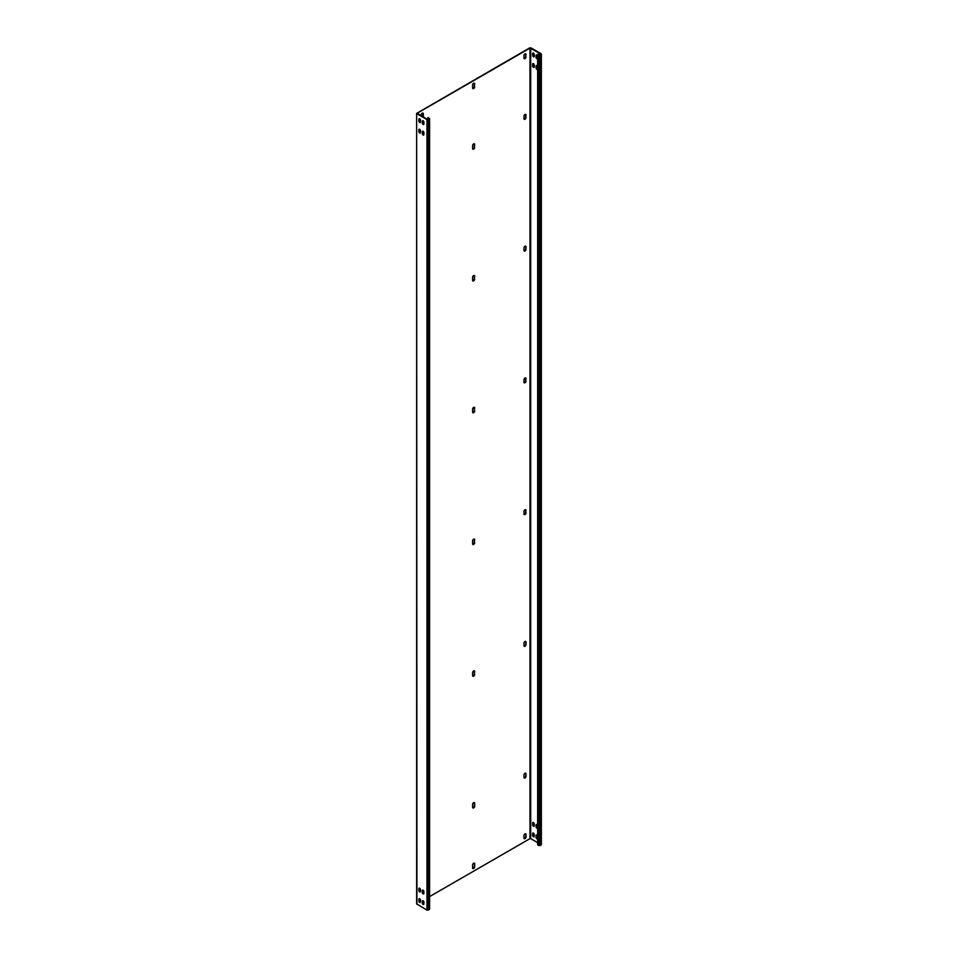<?xml version="1.0" encoding="UTF-8"?>
<svg xmlns="http://www.w3.org/2000/svg" width="958" height="958" viewBox="0 0 958 958"><rect width="100%" height="100%" fill="white"/><g stroke="black" fill="none" stroke-linecap="round" stroke-linejoin="round"><path stroke-width="1.44" d="M416.934 904.304L416.646 113.379L416.646 903.909L426.969 910.1L428.334 910.1L429.364 908.843M428.334 910.1L428.334 119.57L429.603 118.648L428.106 117.595L427.771 119.451M429.603 896.592L530.002 838.621L530.002 48.104L417.269 113.188L427.316 119.379L429.112 118.648L427.771 117.798M428.334 119.57L426.969 119.57L416.934 113.774M419.305 118.672A1.126 0.647 -120 0 0 419.209 119.043L419.209 120.888A1.126 0.647 -120 0 0 420.37 122.385M422.718 120.648A1.126 0.647 -120 0 0 422.634 121.019L422.634 122.863A1.126 0.647 -120 0 0 423.795 124.36M419.305 129.21A1.126 0.647 -120 0 0 419.209 129.581L419.209 131.426A1.126 0.647 -120 0 0 420.37 132.923M422.718 131.186A1.126 0.647 -120 0 0 422.634 131.557L422.634 133.413A1.126 0.647 -120 0 0 423.795 134.898M419.305 898.664A1.126 0.647 -120 0 0 419.209 899.035L419.209 900.879A1.126 0.647 -120 0 0 420.37 902.364M422.718 900.64A1.126 0.647 -120 0 0 422.634 901.011L422.634 902.855A1.126 0.647 -120 0 0 423.795 904.34M419.305 888.126A1.126 0.647 -120 0 0 419.209 888.497L419.209 890.341A1.126 0.647 -120 0 0 420.37 891.826M422.718 890.102A1.126 0.647 -120 0 0 422.634 890.473L422.634 892.317A1.126 0.647 -120 0 0 423.795 893.802M420.466 120.169A1.126 0.647 -120 0 0 418.874 119.247L418.874 121.091A1.126 0.647 -120 0 0 420.466 122.013L420.466 120.169M422.286 121.223L422.286 123.067A1.126 0.647 -120 0 0 423.891 123.989L423.891 122.145A1.126 0.647 -120 0 0 422.286 121.223L422.634 121.019M420.466 132.551L420.466 130.707A1.126 0.647 -120 0 0 418.874 129.785L418.874 131.629A1.126 0.647 -120 0 0 420.466 132.551M422.286 133.605A1.126 0.647 -120 0 0 423.891 134.527L423.891 132.683A1.126 0.647 -120 0 0 422.286 131.761L422.634 133.413M420.466 901.993L420.466 900.149A1.126 0.647 -120 0 0 418.874 899.227L418.874 901.071A1.126 0.647 -120 0 0 420.466 901.993M422.286 903.047A1.126 0.647 -120 0 0 423.891 903.969L423.891 902.125A1.126 0.647 -120 0 0 422.286 901.203L422.634 902.855M420.466 889.611A1.126 0.647 -120 0 0 418.874 888.689L418.874 890.533A1.126 0.647 -120 0 0 420.466 891.455L420.466 889.611M422.286 890.665L422.286 892.509A1.126 0.647 -120 0 0 423.891 893.431L423.891 891.587A1.126 0.647 -120 0 0 422.286 890.665L422.634 890.473M416.646 113.379L529.666 47.9L531.031 47.9L541.066 53.696L541.066 54.486L538.899 55.085L537.989 54.163L539.246 54.881L540.731 54.295M474.174 83.142A1.449 0.838 120 0 1 474.318 83.669L474.318 86.567L474.665 83.873A1.449 0.838 120 0 0 474.366 83.202A1.449 0.838 120 0 0 473.24 83.597A1.449 0.838 120 0 0 472.605 85.058L472.605 87.956A1.449 0.838 120 0 0 472.917 88.615A1.449 0.838 120 0 0 474.03 88.232A1.449 0.838 120 0 0 474.665 86.771M472.761 88.483A1.449 0.838 120 0 0 473.803 87.908A1.449 0.838 120 0 0 474.318 86.567M474.174 143.748A1.449 0.838 120 0 1 474.318 144.275L474.318 147.173L474.665 144.478A1.449 0.838 120 0 0 474.366 143.808A1.449 0.838 120 0 0 473.24 144.203A1.449 0.838 120 0 0 472.605 145.664L472.605 148.562A1.449 0.838 120 0 0 472.917 149.22A1.449 0.838 120 0 0 474.03 148.837A1.449 0.838 120 0 0 474.665 147.376M472.761 149.089A1.449 0.838 120 0 0 473.803 148.514A1.449 0.838 120 0 0 474.318 147.173M474.174 275.497A1.449 0.838 120 0 1 474.318 276.036L474.318 278.934L474.665 276.227A1.449 0.838 120 0 0 474.366 275.569A1.449 0.838 120 0 0 473.24 275.952A1.449 0.838 120 0 0 472.605 277.413L472.605 280.311A1.449 0.838 120 0 0 472.917 280.981A1.449 0.838 120 0 0 474.03 280.586A1.449 0.838 120 0 0 474.665 279.125M472.761 280.85A1.449 0.838 120 0 0 473.803 280.263A1.449 0.838 120 0 0 474.318 278.934M474.174 407.258A1.449 0.838 120 0 1 474.318 407.785L474.318 410.683L474.665 407.988A1.449 0.838 120 0 0 474.366 407.318A1.449 0.838 120 0 0 473.24 407.713A1.449 0.838 120 0 0 472.605 409.174L472.605 412.072A1.449 0.838 120 0 0 472.917 412.73A1.449 0.838 120 0 0 474.03 412.347A1.449 0.838 120 0 0 474.665 410.886M472.761 412.599A1.449 0.838 120 0 0 473.803 412.024A1.449 0.838 120 0 0 474.318 410.683M474.174 539.007A1.449 0.838 120 0 1 474.318 539.546L474.318 542.444L474.665 539.737A1.449 0.838 120 0 0 474.366 539.079A1.449 0.838 120 0 0 473.24 539.462A1.449 0.838 120 0 0 472.605 540.923L472.605 543.821A1.449 0.838 120 0 0 472.917 544.491A1.449 0.838 120 0 0 474.03 544.096A1.449 0.838 120 0 0 474.665 542.635M472.761 544.36A1.449 0.838 120 0 0 473.803 543.773A1.449 0.838 120 0 0 474.318 542.444M474.174 670.768A1.449 0.838 120 0 1 474.318 671.295L474.318 674.192L474.665 671.498A1.449 0.838 120 0 0 474.366 670.828A1.449 0.838 120 0 0 473.24 671.223A1.449 0.838 120 0 0 472.605 672.684L472.605 675.582A1.449 0.838 120 0 0 472.917 676.24A1.449 0.838 120 0 0 474.03 675.857A1.449 0.838 120 0 0 474.665 674.396M472.761 676.109A1.449 0.838 120 0 0 473.803 675.534A1.449 0.838 120 0 0 474.318 674.192M474.174 802.517A1.449 0.838 120 0 1 474.318 803.055L474.665 806.145L474.665 803.247A1.449 0.838 120 0 0 474.366 802.588A1.449 0.838 120 0 0 473.24 802.972A1.449 0.838 120 0 0 472.605 804.433L472.605 807.331A1.449 0.838 120 0 0 472.917 808.001A1.449 0.838 120 0 0 474.03 807.606A1.449 0.838 120 0 0 474.665 806.145M472.761 807.857A1.449 0.838 120 0 0 473.803 807.283A1.449 0.838 120 0 0 474.318 805.953M474.174 863.122A1.449 0.838 120 0 1 474.318 863.661L474.665 866.75L474.665 863.853A1.449 0.838 120 0 0 474.366 863.194A1.449 0.838 120 0 0 473.24 863.577A1.449 0.838 120 0 0 472.605 865.038L472.605 867.936A1.449 0.838 120 0 0 472.917 868.607A1.449 0.838 120 0 0 474.03 868.211A1.449 0.838 120 0 0 474.665 866.75M472.761 868.475A1.449 0.838 120 0 0 473.803 867.888A1.449 0.838 120 0 0 474.318 866.559M525.523 53.756A1.449 0.838 120 0 1 525.667 54.295L525.667 56.666L526.014 54.486A1.449 0.838 120 0 0 525.714 53.828A1.449 0.838 120 0 0 524.589 54.211A1.449 0.838 120 0 0 523.954 55.672L523.954 58.043A1.449 0.838 120 0 0 524.254 58.713A1.449 0.838 120 0 0 525.379 58.318A1.449 0.838 120 0 0 526.014 56.857M524.11 58.57A1.449 0.838 120 0 0 525.14 57.995A1.449 0.838 120 0 0 525.667 56.666M422.777 116.756A1.449 0.838 120 0 0 422.981 115.954L422.981 113.583A1.449 0.838 120 0 0 422.825 113.044M525.523 114.361A1.449 0.838 120 0 1 525.667 114.9L525.667 117.271L526.014 115.092A1.449 0.838 120 0 0 525.714 114.433A1.449 0.838 120 0 0 524.589 114.816A1.449 0.838 120 0 0 523.954 116.277L523.954 118.648A1.449 0.838 120 0 0 524.254 119.319A1.449 0.838 120 0 0 525.379 118.924A1.449 0.838 120 0 0 526.014 117.463M524.11 119.187A1.449 0.838 120 0 0 525.14 118.6A1.449 0.838 120 0 0 525.667 117.271M525.523 246.122A1.449 0.838 120 0 1 525.667 246.649L526.014 249.224L526.014 246.853A1.449 0.838 120 0 0 525.714 246.182A1.449 0.838 120 0 0 524.589 246.577A1.449 0.838 120 0 0 523.954 248.038L523.954 250.409A1.449 0.838 120 0 0 524.254 251.068A1.449 0.838 120 0 0 525.379 250.685A1.449 0.838 120 0 0 526.014 249.224M524.11 250.936A1.449 0.838 120 0 0 525.14 250.361A1.449 0.838 120 0 0 525.667 249.02M525.523 377.871A1.449 0.838 120 0 1 525.667 378.41L525.667 380.781L526.014 378.602A1.449 0.838 120 0 0 525.714 377.943A1.449 0.838 120 0 0 524.589 378.326A1.449 0.838 120 0 0 523.954 379.787L523.954 382.158A1.449 0.838 120 0 0 524.254 382.829A1.449 0.838 120 0 0 525.379 382.434A1.449 0.838 120 0 0 526.014 380.973M524.11 382.697A1.449 0.838 120 0 0 525.14 382.11A1.449 0.838 120 0 0 525.667 380.781M525.523 509.632A1.449 0.838 120 0 1 525.667 510.159L525.667 512.53L526.014 510.363A1.449 0.838 120 0 0 525.714 509.692A1.449 0.838 120 0 0 524.589 510.087A1.449 0.838 120 0 0 523.954 511.548L523.954 513.919A1.449 0.838 120 0 0 524.254 514.578A1.449 0.838 120 0 0 525.379 514.195A1.449 0.838 120 0 0 526.014 512.734M524.11 514.446A1.449 0.838 120 0 0 525.14 513.871A1.449 0.838 120 0 0 525.667 512.53M525.523 641.381A1.449 0.838 120 0 1 525.667 641.92L526.014 644.483L526.014 642.111A1.449 0.838 120 0 0 525.714 641.453A1.449 0.838 120 0 0 524.589 641.836A1.449 0.838 120 0 0 523.954 643.297L523.954 645.668A1.449 0.838 120 0 0 524.254 646.339A1.449 0.838 120 0 0 525.379 645.943A1.449 0.838 120 0 0 526.014 644.483M524.11 646.195A1.449 0.838 120 0 0 525.14 645.62A1.449 0.838 120 0 0 525.667 644.291M525.523 773.142A1.449 0.838 120 0 1 525.667 773.669L526.014 776.243L526.014 773.872A1.449 0.838 120 0 0 525.714 773.202A1.449 0.838 120 0 0 524.589 773.597A1.449 0.838 120 0 0 523.954 775.058L523.954 777.429A1.449 0.838 120 0 0 524.254 778.088A1.449 0.838 120 0 0 525.379 777.704A1.449 0.838 120 0 0 526.014 776.243M524.11 777.956A1.449 0.838 120 0 0 525.14 777.381A1.449 0.838 120 0 0 525.667 776.04M525.523 833.747A1.449 0.838 120 0 1 525.667 834.274L526.014 836.849L526.014 834.478A1.449 0.838 120 0 0 525.714 833.807A1.449 0.838 120 0 0 524.589 834.202A1.449 0.838 120 0 0 523.954 835.663L523.954 838.034A1.449 0.838 120 0 0 524.254 838.693A1.449 0.838 120 0 0 525.379 838.31A1.449 0.838 120 0 0 526.014 836.849M524.11 838.561A1.449 0.838 120 0 0 525.14 837.987A1.449 0.838 120 0 0 525.667 836.645M422.981 113.583L423.316 113.774A1.449 0.838 120 0 0 423.017 113.116A1.449 0.838 120 0 0 421.903 113.499A1.449 0.838 120 0 0 421.269 114.96L421.269 115.882M423.125 116.96A1.449 0.838 120 0 0 423.316 116.146L423.316 113.774M530.002 48.104L540.731 53.899M530.002 838.621L530.684 838.621L530.684 48.104M537.654 842.645L530.684 838.621M533.055 53.001A1.126 0.647 -120 0 0 532.971 53.373L532.971 55.217A1.126 0.647 -120 0 0 534.133 56.702M536.48 54.977A1.126 0.647 -120 0 0 536.396 55.348L536.396 57.193A1.126 0.647 -120 0 0 537.558 58.678M533.055 63.539A1.126 0.647 -120 0 0 532.971 63.911L532.971 65.755A1.126 0.647 -120 0 0 534.133 67.24M536.48 65.515A1.126 0.647 -120 0 0 536.396 65.886L536.396 67.731A1.126 0.647 -120 0 0 537.558 69.215M533.055 832.981A1.126 0.647 -120 0 0 532.971 833.352L532.971 835.196A1.126 0.647 -120 0 0 534.133 836.693M536.48 834.957A1.126 0.647 -120 0 0 536.396 835.328L536.396 837.172A1.126 0.647 -120 0 0 537.558 838.669M533.055 822.443A1.126 0.647 -120 0 0 532.971 822.814L532.971 824.658A1.126 0.647 -120 0 0 534.133 826.155M536.48 824.419A1.126 0.647 -120 0 0 536.396 824.79L536.396 826.634A1.126 0.647 -120 0 0 537.558 828.131M541.354 54.091L541.354 844.621L541.066 54.486M534.229 54.486A1.126 0.647 -120 0 0 532.624 53.564L532.624 55.408A1.126 0.647 -120 0 0 534.229 56.33L534.229 54.486M537.654 56.462A1.126 0.647 -120 0 0 536.049 55.54L536.049 57.384A1.126 0.647 -120 0 0 537.654 58.306M534.229 66.868L534.229 65.024A1.126 0.647 -120 0 0 532.624 64.102L532.624 65.946A1.126 0.647 -120 0 0 534.229 66.868M537.654 67A1.126 0.647 -120 0 0 536.049 66.078L536.049 67.922A1.126 0.647 -120 0 0 537.654 68.844M534.229 836.322L534.229 834.478A1.126 0.647 -120 0 0 532.624 833.556L532.624 835.4A1.126 0.647 -120 0 0 534.229 836.322M537.654 836.454A1.126 0.647 -120 0 0 536.049 835.532L536.049 837.376A1.126 0.647 -120 0 0 537.654 838.298M534.229 823.928A1.126 0.647 -120 0 0 532.624 823.006L532.624 824.85A1.126 0.647 -120 0 0 534.229 825.784L534.229 823.928M537.654 825.916A1.126 0.647 -120 0 0 536.049 824.982L536.049 826.838A1.126 0.647 -120 0 0 537.654 827.76M541.066 845.016L538.899 845.603L537.654 844.884L537.654 54.355M429.364 118.984L429.364 909.501M426.969 910.1L426.969 119.57M540.049 845.603L540.049 55.085M538.899 845.603L538.899 55.085M429.603 118.648L429.603 909.178"/></g></svg>
